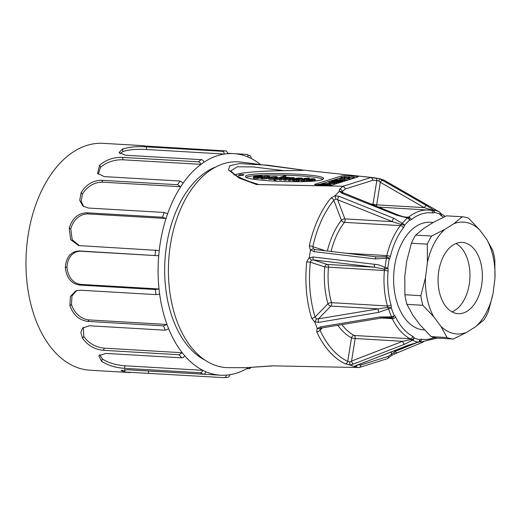 <?xml version="1.0" encoding="UTF-8"?>
<svg xmlns="http://www.w3.org/2000/svg" width="521" height="521" viewBox="0 0 521 521"><rect width="100%" height="100%" fill="white"/><g stroke="black" fill="none" stroke-linecap="round" stroke-linejoin="round"><path stroke-width="0.78" d="M205.971 371.766A110.993 68.752 93.3 0 0 220.546 375.211A110.993 68.752 93.3 0 0 226.407 375.153C225.984 377.048 225.306 377.881 224.362 377.66L124.786 372.027A113.637 70.394 -86.7 0 1 124.571 371.987L121.002 370.548L127.56 369.754L203.359 374.189C204.271 374.404 205.144 373.596 205.971 371.766A110.993 68.752 93.3 0 1 202.864 370.327C202.037 372.15 201.165 372.958 200.259 372.743L124.46 368.314C115.721 367.793 108.108 365.468 101.621 361.327A113.637 70.394 -86.7 0 1 101.426 361.17L98.899 355.726L105.88 353.407L181.679 357.836C182.558 358.031 183.594 357.354 184.786 355.817A110.993 68.752 93.3 0 0 202.864 370.327L124.994 365.775C116.242 365.175 107.684 362.707 102.324 358.878L99.693 354.736M234.763 153.695L246.557 154.385C247.527 154.281 248.042 155.167 248.087 157.049A110.993 68.752 93.3 0 0 233.506 153.604A110.993 68.752 93.3 0 0 227.644 153.669C227.195 151.722 226.498 150.803 225.554 150.914L147.02 146.134A113.637 70.394 -86.7 0 1 147.235 146.173L148.557 146.401M122.617 149.019A113.637 70.394 -86.7 0 1 122.728 148.973C129.827 146.922 137.739 146.219 146.466 146.863L222.272 151.298C223.209 151.188 223.906 152.106 224.362 154.053A110.993 68.752 93.3 0 0 204.03 162.2C203.17 160.416 202.285 159.569 201.373 159.667L125.574 155.238L119.016 152.562L122.507 149.065A113.637 70.394 -86.7 0 1 122.617 149.019M99.615 165.261A113.637 70.394 -86.7 0 1 99.804 165.059C106.206 159.68 113.773 157.127 122.507 157.401L198.306 161.829C199.211 161.738 200.097 162.578 200.963 164.362A110.993 68.752 93.3 0 0 183.19 183.06L180.045 181.047L104.246 176.612L97.551 173.311L99.615 165.261L100.553 167.345C105.75 162.487 114.431 159.433 123.093 159.81L122.507 157.401M81.094 192.77A113.637 70.394 -86.7 0 1 81.237 192.483C86.252 184.427 93.09 180.364 101.758 180.292L177.557 184.727L180.702 186.739A110.993 68.752 93.3 0 0 167.632 213.734L164.128 212.464L88.329 208.029L82.891 206.036L79.726 200.285L81.094 192.77L82.442 194.17C86.408 187.13 94.21 181.894 102.832 182.187L101.758 180.292M69.189 228.283A113.637 70.394 -86.7 0 1 69.26 227.938C72.38 218.188 78.202 213.135 86.733 212.783L162.532 217.218L166.036 218.488A110.993 68.752 93.3 0 0 159.244 250.516L78.658 245.573L70.68 239.699L69.189 228.283L70.778 228.83C73.096 220.455 79.583 213.701 88.166 213.936L86.733 212.783M159.647 294.098A110.993 68.752 93.3 0 0 167.013 324.479L163.535 325.84L87.736 321.405C79.192 320.213 73.272 314.984 69.983 305.716A113.637 70.394 -86.7 0 1 69.899 305.391L70.407 296.416L75.864 290.868L80.162 290.19L155.961 294.625L159.647 294.098A110.993 68.752 93.3 0 1 159.029 288.979L155.343 289.507L79.544 285.072C71.195 283.652 66.454 277.797 65.327 267.507A113.637 70.394 -86.7 0 1 65.327 267.149C66.258 256.886 70.895 251.487 79.231 250.953L158.723 255.772A110.993 68.752 93.3 0 0 159.029 288.979L81.159 284.427C72.569 283.58 67.645 275.941 66.968 267.136C67.43 258.442 72.334 251.018 80.853 251.22L79.231 250.953M184.786 355.817A110.993 68.752 93.3 0 1 182.239 352.73L179.133 354.749L103.334 350.314C94.659 349.435 87.743 345.43 82.585 338.298A113.637 70.394 -86.7 0 1 82.442 338.044L80.866 332.483L82.611 328.028L89.417 325.775L165.216 330.203L168.7 328.842A110.993 68.752 93.3 0 0 182.239 352.73L104.369 348.171C95.649 347.468 87.925 342.649 83.757 336.332L83.393 327.338M168.7 328.842A110.993 68.752 93.3 0 1 167.013 324.479L89.143 319.92C80.481 319.126 74.021 312.515 71.475 304.472L71.97 295.935L76.633 290.601M159.244 250.516A110.993 68.752 93.3 0 0 158.723 255.772L80.853 251.22M167.632 213.734A110.993 68.752 93.3 0 0 166.036 218.488L88.166 213.936M79.479 245.678L72.224 239.803L70.778 228.83M183.19 183.06A110.993 68.752 93.3 0 0 180.702 186.739L102.832 182.187M83.64 206.57L81.159 201.223L82.442 194.17M204.03 162.2A110.993 68.752 93.3 0 0 200.963 164.362L123.093 159.81M98.209 174.209L100.553 167.345M227.644 153.669A110.993 68.752 93.3 0 0 224.362 154.053L146.492 149.494L146.466 146.863M119.882 153.721L122.93 151.578C128.791 149.494 137.824 149.019 146.492 149.494M260.266 164.336A110.993 68.752 93.3 0 0 251.187 158.488C251.148 156.613 250.634 155.727 249.657 155.831M227.644 377.276C228.595 377.497 229.273 376.663 229.689 374.768A110.993 68.752 93.3 0 0 248.484 367.598M204.968 360.135A100.423 62.207 -86.7 0 1 164.929 260.774A100.423 62.207 -86.7 0 1 216.28 166.759M83.757 336.332L82.585 338.298M71.475 304.472L69.983 305.716M66.968 267.136L65.327 267.507M122.93 151.578L122.507 149.065M143.347 145.737L147.02 146.277M246.557 154.385L250.204 155.955M250.08 367.494L249.442 368.679L246.485 368.783M227.983 377.263L224.362 377.66M124.942 369.382L124.786 372.027M102.324 358.878L101.621 361.327M143.803 145.711L103.191 143.34A113.637 70.394 93.3 0 0 83.269 146.714A113.637 70.394 93.3 0 0 26.05 268.738A113.637 70.394 93.3 0 0 89.918 370.216L130.53 372.593M301.131 179.986L301.464 181.158A7.034 1.263 -4.9 0 0 303.645 181.334L303.554 180.292L304.551 179.986L303.398 179.849L306.752 178.749L309.044 178.573L307.585 178.488L309.285 177.961L304.661 178.319L303.828 178.579L305.039 178.651L301.379 180.123A7.034 1.263 -4.9 0 0 303.554 180.292M301.464 181.158L301.379 180.123M303.867 179.016L303.828 178.579M309.253 179.035L309.285 177.961M309.083 179.061L309.044 178.573M308.237 179.211L308.204 178.833M306.823 179.595L306.752 178.749M304.59 180.494L306.114 180.019M303.645 181.334L304.635 181.021L304.551 179.986M255.388 177.283L255.316 176.515L260.708 176.834L260.793 177.869A5.23 0.938 -4.9 0 0 260.826 177.856M259.647 177.798L260.793 177.869M254.899 177.244L254.847 176.665L255.316 176.515M261.998 176.834L261.946 176.261A3.758 0.671 -4.9 0 0 262.037 176.091A3.758 0.671 -4.9 0 0 260.435 175.681A4.227 0.755 -4.9 0 0 255.941 176.052A5.217 0.938 -4.9 0 0 253.349 177.094L253.44 178.13A4.135 0.742 -4.9 0 0 257.1 178.514L258.598 178.351A3.842 0.69 -4.9 0 0 259.673 178.156L259.588 177.12L258.729 177.068A2.11 0.378 175.1 0 1 257.446 177.277A2.331 0.417 175.1 0 1 256.065 177.322L255.075 177.264A2.716 0.488 175.1 0 1 254.339 176.997A2.716 0.488 175.1 0 1 254.847 176.665M258.598 178.351L258.514 177.316A3.842 0.69 -4.9 0 0 259.588 177.12M257.1 178.514L257.016 177.472L258.514 177.316M253.349 177.094A4.135 0.742 -4.9 0 0 257.016 177.472M260.708 176.834A5.23 0.938 -4.9 0 0 261.946 176.261M260.793 177.492L260.884 178.527A4.096 0.736 -4.9 0 0 262.441 178.957L262.35 177.921A3.582 0.645 -4.9 0 0 266.459 177.668L267.377 177.479L266.465 177.427A2.39 0.43 175.1 0 1 263.248 177.746A2.566 0.462 175.1 0 1 261.881 177.459A2.566 0.462 175.1 0 1 261.913 177.374A5.783 1.035 175.1 0 1 264.447 176.534A2.559 0.456 175.1 0 1 267.364 176.319A2.748 0.495 175.1 0 1 268.556 176.463L268.4 176.795L269.637 176.704A2.794 0.501 -4.9 0 0 269.774 176.528A2.794 0.501 -4.9 0 0 269.689 176.417A4.109 0.736 -4.9 0 0 267.924 176.124A3.979 0.716 -4.9 0 0 263.444 176.482A5.718 1.022 -4.9 0 0 260.904 177.316L260.793 177.492A4.096 0.736 -4.9 0 0 262.35 177.921M269.683 177.225L269.637 176.704M268.484 177.739L268.4 176.795M263.678 177.759A5.783 1.035 175.1 0 1 264.531 177.57A2.559 0.456 175.1 0 1 267.455 177.355A2.748 0.495 175.1 0 1 268.458 177.446M267.455 177.355L267.364 176.319M266.459 177.668L266.55 178.703L267.468 178.514L267.377 177.479M262.441 178.957A3.582 0.645 -4.9 0 0 266.55 178.703M277.341 176.932A4.122 0.736 -4.9 0 0 276 176.599L275.511 176.567A4.064 0.729 -4.9 0 0 271.018 176.912A5.438 0.977 -4.9 0 0 268.439 177.785L268.491 178.091A4.279 0.768 -4.9 0 0 273.538 178.228A5.243 0.938 -4.9 0 0 277.361 177.088L277.341 176.932M277.452 178.117L277.361 177.088M268.38 177.961L268.582 179.126A4.279 0.768 -4.9 0 0 273.629 179.263L273.538 178.228M273.629 179.263A5.243 0.938 -4.9 0 0 274.007 179.211M268.582 179.126L268.491 178.091M286.276 178.338L286.218 177.602A2.214 0.397 175.1 0 1 287.774 177.713L287.781 177.817M284.544 178.885L284.459 177.869A1.908 0.345 175.1 0 1 286.218 177.602M286.316 177.44L284.7 177.153L279.223 178.866L279.315 179.901L281.047 180.005L280.956 178.97L284.459 177.869M281.047 180.005L283.756 179.152M293.766 178.944L293.714 178.332A3.315 0.593 -4.9 0 0 294.463 177.882L294.463 177.895A3.315 0.593 -4.9 0 0 294.463 177.869L294.319 177.765A3.328 0.599 -4.9 0 0 290.184 177.752L289.904 177.746A2.735 0.488 -4.9 0 0 289.963 177.628A2.735 0.488 -4.9 0 0 288.81 177.329A3.387 0.606 -4.9 0 0 286.296 177.44L285.541 177.485L286.303 177.244M292.463 179.791L290.086 180.533L288.373 180.435L288.282 179.393L289.995 179.498L293.714 178.332M292.301 178.058L288.282 179.393M290.822 178.599L290.757 177.856A2.501 0.449 175.1 0 1 292.294 177.987M290.34 178.755L290.262 177.895L290.757 177.856M289.148 179.126L289.064 178.117A1.869 0.332 175.1 0 1 290.262 177.895M287.774 177.713L283.756 179.133L283.841 180.168L285.56 180.266A225.424 40.43 175.1 0 1 288.282 179.419M285.56 180.266L285.469 179.231A225.424 40.43 175.1 0 1 289.064 178.117M300.129 178.677L300.096 178.306L300.65 178.442L300.2 178.657L296.664 178.762A4.188 0.749 -4.9 0 0 294.853 178.807A2.429 0.436 -4.9 0 0 292.437 179.432A2.833 0.508 -4.9 0 0 292.437 179.452A2.833 0.508 -4.9 0 0 293.388 179.745L294.039 179.784A4.175 0.749 -4.9 0 0 296.657 179.693L298.181 179.973A3.478 0.625 -4.9 0 0 298.696 179.771L302.134 178.69A2.162 0.391 -4.9 0 0 302.61 178.397A2.162 0.391 -4.9 0 0 302.551 178.312L302.239 178.202A6.526 1.172 -4.9 0 0 300.532 178.019A5.751 1.029 -4.9 0 0 298.37 178.013A3.022 0.541 -4.9 0 0 296.723 178.162A2.729 0.488 -4.9 0 0 295.726 178.364L300.096 178.306M299.217 178.807L299.171 178.26M297.582 178.781L297.55 178.423M295.759 178.762L295.726 178.364M302.206 179.537L302.134 178.69M296.54 179.882L296.631 180.917L298.272 181.008A3.478 0.625 -4.9 0 0 298.787 180.807L298.696 179.771M298.272 181.008L298.181 179.973M292.528 180.487L292.528 180.468A2.833 0.508 -4.9 0 0 292.528 180.487A2.833 0.508 -4.9 0 0 293.479 180.78L294.131 180.82L294.039 179.784M294.131 180.82A4.175 0.749 -4.9 0 0 296.612 180.741M293.479 180.78L293.388 179.745M314.873 179.569A4.318 0.775 -4.9 0 0 315.185 179.237A4.318 0.775 -4.9 0 0 313.544 178.781A4.585 0.821 -4.9 0 0 307.852 179.302A4.728 0.847 -4.9 0 0 306.087 180.123A4.728 0.847 -4.9 0 0 306.185 180.279A4.748 0.853 -4.9 0 0 309.93 180.592L312.704 180.24L310.216 180.292A3.484 0.625 175.1 0 1 308.093 180.22L308.634 179.667L313.85 179.973A4.129 0.742 -4.9 0 0 314.873 179.569L314.958 180.605A4.318 0.775 -4.9 0 0 315.27 180.279L315.185 179.237M312.763 180.937L313.942 181.008L313.85 179.973M313.942 181.008A4.129 0.742 -4.9 0 0 314.958 180.605M308.686 180.286L308.634 179.667M308.093 180.22A1.921 0.345 175.1 0 1 307.813 180.064A1.921 0.345 175.1 0 1 308.087 179.856M309.988 181.334L309.93 180.592M306.087 180.123L306.172 181.165A4.728 0.847 -4.9 0 0 306.276 181.315L306.185 180.279M306.276 181.315A4.748 0.853 -4.9 0 0 306.823 181.503M349.923 177.498L350.587 177.537M354.319 177.752L355.198 177.804M333.03 180.188L341.294 177.596A2.644 0.475 175.1 0 1 341.789 177.472M320.252 184.193L329.09 181.425M342.518 179.68L344.348 179.309M344.309 178.872L344.961 178.123L339.894 178.612L342.72 177.993L341.314 177.811L342.571 176.971L349.884 177.023L347.025 178.462L348.569 178.553L351.428 177.114L354.28 177.277L351.056 178.911L344.309 178.872L344.401 179.908L347.846 180.11M341.887 181.191L343.013 181.627M331.61 182.109L331.61 181.028L330.835 181.744L331.597 182.103L338.376 182.402L333.004 182.721L329.038 182.129L329.389 181.21L334.052 180.012L341.88 179.615L344.648 180.435L338.005 179.986L331.61 181.028M330.464 183.561L336.638 183.626M328.81 181.849L329.226 183.203M338.422 182.91L339.412 182.754M341.737 182.024L341.835 180.624L339.751 181.64L337.797 181.946L337.491 181.712L339.054 181.445L338.038 181.386L334.248 182.142L340.421 180.207L341.835 180.624M358.279 364.693A92.614 57.369 93.3 0 0 360.799 364.993C360.708 366.537 360.057 367.383 358.852 367.526L272.138 365.84L246.348 367.676L228.719 367.676A103.06 63.842 -86.7 0 1 168.68 260.995A103.06 63.842 -86.7 0 1 240.748 162.038L303.268 170.106L267.651 165.209M357.139 365.136A2.644 2.071 100.4 0 1 355.009 367.025L354.169 366.393A95.135 58.932 -86.7 0 1 349.943 365.006L345.208 363.814A95.252 59.003 -86.7 0 1 316.722 331.766L317.152 328.126A95.135 58.932 -86.7 0 1 314.945 322.265L311.61 318.207A95.252 59.003 -86.7 0 1 306.745 261.776L309.35 257.322A95.135 58.932 -86.7 0 1 310.457 250.425L309.318 245.808A2.644 0.508 12.3 0 1 312.834 246.661L313.225 248.745L314.912 249.533M309.318 245.808A95.252 59.003 -86.7 0 1 330.926 198.058L335.335 195.473A95.135 58.932 -86.7 0 1 339.112 191.572L339.672 189.032A2.644 1.784 49.5 0 1 342.349 191.461L341.991 192.536M339.672 189.032A95.252 59.003 -86.7 0 1 343.228 186.218L371.167 177.42L303.053 170.074M257.602 184.082L256.514 184.525L343.124 186.212M256.514 184.525L239.25 178.117L228.465 169.957L229.768 165.75L239.575 163.555L267.462 165.183M371.167 177.42L371.258 177.433A95.252 59.003 -86.7 0 1 372.756 177.576A95.252 59.003 -86.7 0 1 375.1 177.935L379.887 178.794A95.135 58.932 -86.7 0 1 384.114 180.181L386.224 181.49A2.644 1.648 -60 0 1 386.393 181.569A2.644 1.648 -60 0 1 386.517 181.66M309.35 257.322L309.422 257.83L313.082 256.957L374.443 264.297C378.292 264.544 381.815 265.684 385.006 267.703A66.714 41.328 -86.7 0 1 386.543 258.155L375.302 258.93L313.935 251.643L310.692 249.956L310.457 250.425M317.152 328.126L317.458 328.504L320.422 326.882L380.304 316.944L391.603 316.892A66.714 41.328 -86.7 0 1 388.549 308.79L378.585 312.385L318.715 322.362L314.938 321.815L314.945 322.265M354.169 366.393L407.871 345.338L418.2 342.147A66.714 41.328 -86.7 0 1 412.345 340.233L404.583 344.257L353.44 364.029L349.943 365.006M443.592 217.14A63.425 39.29 93.3 0 0 441.404 215.85A2.644 1.993 -61.9 0 0 440.59 213.402L440.291 212.978A2.644 1.413 153.4 0 1 439.998 214.281A64.239 39.798 93.3 0 0 434.358 212.438A2.644 1.823 -127.8 0 0 431.642 209.95L424.205 207.612L380.297 182.291L378.91 180.963L379.685 178.775L426.855 205.743L433.303 209.911A66.714 41.328 -86.7 0 1 439.157 211.826L386.224 181.49M335.335 195.473L335.198 195.811L338.989 196.293L393.726 218.234L402.277 223.385A66.714 41.328 -86.7 0 1 407.507 217.993L396.663 215.206L341.9 193.291L339.51 191.363L339.112 191.572M424.53 329.962L423.938 329.923A53.91 33.396 -86.7 0 1 394.286 268.354A53.91 33.396 -86.7 0 1 402.049 242.747A53.91 33.396 -86.7 0 1 430.235 222.291L433.212 222.46M233.968 175.01C241.575 172.458 258.299 171.018 284.134 170.693L252.932 166.902L237.322 166.772L231.024 170.784M243.242 175.154A2.644 0.475 -4.9 0 0 243.802 174.809A2.644 0.475 -4.9 0 0 241.132 174.561A2.644 0.475 -4.9 0 0 238.54 175.264A2.644 0.475 -4.9 0 0 240.331 175.557A2.644 0.475 -4.9 0 0 243.242 175.154M321.939 179.758L323.639 178.586C325.071 173.421 243.353 171.311 245.684 176.573C244.043 180.989 311.343 183.802 321.939 179.758M357.289 176.385L344.863 175.655A2.644 0.475 -4.9 0 0 341.164 176.046L315.14 184.2A2.644 0.475 -4.9 0 0 314.58 184.545A2.644 0.475 -4.9 0 0 315.589 184.831L328.015 185.554A2.644 0.475 -4.9 0 0 331.708 185.17L357.732 177.01A2.644 0.475 -4.9 0 0 358.292 176.665A2.644 0.475 -4.9 0 0 357.289 176.385L357.347 177.133M302.727 170.041C305.391 170.315 300.337 170.53 298.917 170.51L284.134 170.693M338.989 196.293A2.644 1.101 111.8 0 0 337.654 199.732L344.869 218.872A2.644 1.211 -20.7 0 0 341.379 220.214A2.644 1.53 -142.4 0 0 344.44 222.35A66.069 40.925 93.3 0 0 331.082 251.448M430.867 210.224A2.644 1.635 93.3 0 0 431.642 209.95A2.644 2.384 -48.2 0 1 433.303 209.911A2.644 2.064 -78.4 0 1 434.358 212.438A5.288 3.276 -86.7 0 1 432.612 212.965A63.425 39.29 93.3 0 0 411.258 219.66A5.288 3.276 -86.7 0 1 409.519 220.22A2.644 1.771 -131.4 0 0 407.507 217.993L407.656 217.465A2.644 2.071 96.6 0 1 407.748 217.472A2.644 2.071 96.6 0 1 409.519 220.22A64.239 39.798 93.3 0 0 404.485 225.411A2.644 0.593 -166.2 0 0 400.89 224.447L392.398 221.653L335.752 198.976L333.85 200.233A92.614 57.369 93.3 0 0 312.834 246.661L325.371 250.77M315.094 249.566A2.644 0.801 96.8 0 0 314.984 249.533L376.351 256.846A2.644 0.801 96.8 0 1 376.455 256.879L386.256 256.781A2.644 1.517 37 0 1 389.33 258.898A2.644 0.482 -168.2 0 0 386.543 258.155A2.644 0.488 -109.8 0 1 386.256 256.781A2.644 1.635 93.3 0 0 386.784 255.596A66.069 40.925 -86.7 0 1 400.356 225.619L344.44 222.35A2.644 1.635 93.3 0 0 344.869 218.872L392.398 221.653A2.644 1.101 111.8 0 1 393.726 218.234M403.41 227.755A2.644 1.53 37.6 0 0 400.356 225.619A2.644 1.635 93.3 0 0 400.89 224.447A2.644 1.687 -41.9 0 1 402.277 223.385A2.644 1.589 -140.1 0 1 404.485 225.411A5.288 3.276 -86.7 0 1 403.41 227.755A63.425 39.29 93.3 0 0 390.385 256.534A5.288 3.276 -86.7 0 1 389.33 258.898A64.239 39.798 93.3 0 0 387.852 268.087A2.644 0.99 164.8 0 1 384.27 269.136L374.788 267.234L313.427 259.92L327.26 264.453A2.644 2.045 -71.9 0 0 324.772 266.921L310.34 262.193L306.745 261.776M313.082 256.957A2.644 0.801 -83.2 0 0 313.427 259.92L311.389 260.142L310.34 262.193A92.614 57.369 93.3 0 0 315.062 317.055L316.455 318.95L318.5 318.813L387.559 307.344L391.258 307.65A2.644 1.088 162.5 0 1 388.549 308.79A2.644 1.309 -127.3 0 1 387.559 307.344A2.644 1.635 93.3 0 0 387.435 305.957A66.069 40.925 -86.7 0 1 384.387 270.529L324.772 266.921A68.707 42.559 -86.7 0 0 327.943 303.763A2.644 1.009 -15.7 0 1 331.519 302.681L387.435 305.957A2.644 1.009 164.3 0 0 391.01 304.876A5.288 3.276 -86.7 0 1 391.258 307.65A64.239 39.798 93.3 0 0 394.202 315.459A2.644 1.986 119 0 1 391.518 317.836L388.334 317.543M378.585 312.385A2.644 0.931 -99.4 0 1 378.376 308.862L330.848 306.081A2.644 1.687 44.1 0 1 327.943 303.763L315.062 317.055A2.644 1.062 163.1 0 1 311.61 318.207M404.583 344.257A2.644 1.413 -111.1 0 1 402.707 341.294L410.808 339.536A2.644 1.413 -26.6 0 0 414.175 337.934A2.644 2.019 114.5 0 1 412.345 340.233A2.644 2.149 -132 0 1 410.808 339.536A2.644 1.635 93.3 0 0 410.099 338.754A66.069 40.925 -86.7 0 1 392.215 318.637L381.587 318.012M388.894 317.569C385.664 317.576 387.22 317.322 381.294 318.064L321.418 328.015L320.128 328.608L320.037 330.242A92.614 57.369 93.3 0 0 347.735 361.398L351.519 337.875A2.644 0.332 -170.9 0 0 355.179 338.513L351.551 361.06L402.707 341.294L355.179 338.513A2.644 1.635 93.3 0 0 354.182 335.485L410.099 338.754A2.644 1.993 118.1 0 0 412.769 336.364A5.288 3.276 -86.7 0 1 414.175 337.934A64.239 39.798 93.3 0 0 419.815 339.777A2.644 1.823 52.2 0 1 419.366 341.743L419.184 341.75M345.208 363.814A2.644 2.012 115.6 0 0 347.735 361.398L349.799 362.03L351.551 361.06A2.644 1.413 -111.1 0 0 353.44 364.029M337.829 325.286A68.707 42.559 -86.7 0 0 351.519 337.875A2.644 1.993 118.1 0 1 354.182 335.485A66.069 40.925 93.3 0 1 341.919 324.609M394.631 353.954L391.356 355.615A2.644 1.784 -130.5 0 0 391.707 353.726L393.713 352.75L394.879 351.551L417.152 342.512M382.968 180.422A2.644 1.648 -60 0 0 380.297 182.291L376.67 204.838A2.644 0.332 9.1 0 1 373.01 204.193L376.794 180.67A2.644 2.071 -79.6 0 0 375.211 177.948A2.644 2.071 -79.6 0 0 375.1 177.935M378.91 180.963L376.794 180.67A92.614 57.369 93.3 0 0 373.257 180.201L371.258 177.433M373.036 204.961A2.644 2.071 97.6 0 1 373.01 204.193A68.707 42.559 -86.7 0 0 370.581 203.978M376.155 206.212A2.644 1.635 93.3 0 0 376.67 204.838L424.205 207.612A2.644 1.648 -60 0 1 426.855 205.743M407.754 217.472A2.644 2.644 0 0 0 407.656 217.465L407.656 217.465C405.996 217.524 402.661 216.645 397.634 214.815L341.828 192.19M396.663 215.206A2.644 1.101 -68.2 0 1 397.634 214.815M341.9 193.291A2.644 1.101 -68.2 0 1 342.883 192.887L342.349 191.461A92.614 57.369 93.3 0 1 345.625 188.856L343.228 186.218M339.51 191.363L341.066 191.507L341.809 192.158M407.871 345.338A2.644 1.413 -111.1 0 0 408.444 345.312L418.2 342.147A2.644 2.064 101.6 0 0 419.815 339.777A5.288 3.276 -86.7 0 1 421.561 339.249A63.425 39.29 93.3 0 0 434.338 337.601M408.425 345.319L357.269 365.084A2.644 1.413 -111.1 0 1 356.703 365.097M397.262 352.548A2.644 1.96 -112.1 0 1 394.879 351.551L394.553 350.679M356.247 365.592L354.593 366.426M393.713 352.75L394.762 353.837M359.327 367.448L358.852 367.526A95.252 59.003 -86.7 0 1 355.009 367.025M359.327 367.455L387.337 358.676L388.366 357.569L388.432 356.331A92.614 57.369 93.3 0 0 391.707 353.726L391.063 352.027M314.443 249.416L314.99 249.533A2.644 0.801 96.8 0 0 313.935 251.643M310.692 249.956L313.225 248.745M378.467 257.035L376.351 256.846A2.644 0.801 96.8 0 0 375.302 258.93M330.926 198.058A2.644 1.576 39.2 0 1 333.85 200.233L341.379 220.214A68.707 42.559 -86.7 0 0 327.364 251.005M335.198 195.811L335.752 198.976M395.602 317.048A2.644 1.4 153.9 0 1 392.215 318.637A2.644 1.635 93.3 0 0 391.518 317.836L391.603 316.892A2.644 1.329 156 0 0 394.202 315.459A5.288 3.276 -86.7 0 1 395.602 317.048A63.425 39.29 93.3 0 0 412.769 336.364M381.287 318.064A2.644 0.931 -99.4 0 1 380.304 316.944M321.411 328.022A2.644 0.931 -99.4 0 1 320.422 326.882M320.109 328.627L317.458 328.504M322.336 327.865L320.037 330.242A2.644 1.348 155.4 0 1 316.722 331.766M349.799 362.03L349.76 364.843M388.08 270.868L384.387 270.529A2.644 1.635 93.3 0 0 384.27 269.136A2.644 0.788 -55.2 0 1 385.006 267.703L387.852 268.087A5.288 3.276 -86.7 0 1 388.08 270.868A63.425 39.29 93.3 0 0 391.01 304.876M318.715 322.362A2.644 0.931 -99.4 0 1 318.5 318.813L330.848 306.081A2.644 1.635 93.3 0 0 331.519 302.681A66.069 40.925 93.3 0 1 328.471 267.26A2.644 1.635 93.3 0 0 327.26 264.453L374.788 267.234A2.644 0.801 -83.2 0 1 374.443 264.297M311.389 260.142L309.422 257.83M316.455 318.95L314.938 321.815M385.13 180.774L384.511 180.357M441.404 215.85A5.288 3.276 -86.7 0 1 439.998 214.281A2.644 2.019 -65.5 0 0 439.157 211.826M246.472 177.368C252.04 173.272 316.683 174.939 322.981 179.341M298.787 180.807L301.138 180.064M274.007 179.198L275.016 179.257L285.775 175.883L284.766 175.824L274.007 179.198L274.098 180.233L275.101 180.292L279.236 178.996M285.065 177.173L285.86 176.925L285.775 175.883M346.465 177.694L346.966 177.374L343.606 177.524L346.465 177.694M344.14 177.557L344.107 177.205M342.056 179.634L341.978 178.736M339.979 179.563L339.894 178.612M349.956 177.856L349.884 177.023M354.352 178.071L354.28 177.277M342.792 181.647L342.701 180.611M342.766 181.575L342.675 180.54M342.512 181.373L342.421 180.338M342.004 181.21L341.919 180.175M333.323 181.158L333.271 180.559M332.378 181.165L332.346 180.787M331.161 181.966L331.102 181.275M338.435 183.06L338.376 182.402M337.908 183.223L337.842 182.474M336.273 183.659L336.182 182.624M334.632 183.737L334.547 182.702M333.095 183.757L333.004 182.721M331.721 183.705L331.63 182.663M330.568 183.581L330.477 182.545M329.669 183.21L329.598 182.363M329.122 183.164L329.038 182.129M344.648 180.435L344.707 181.093M340.233 180.696L338.95 181.1L340.259 180.976M338.819 181.809L338.91 182.845M337.53 182.135L337.491 181.712M341.926 181.849L341.835 180.813M341.698 182.037L341.613 181.021M341.255 182.174L341.17 181.236M340.623 182.376L340.545 181.445M339.835 182.624L339.751 181.64M337.393 180.722L335.504 180.637L335.993 181.165L333.088 182.076L331.682 181.569L333.466 181.158L333.277 181.582L334.462 181.21L333.909 180.624L337.361 180.181L339.262 180.136L337.393 180.722L337.432 181.145M336.305 181.497L336.24 180.546M336.078 181.569L335.986 180.572M335.771 180.93L335.745 180.605M336.025 181.582L335.993 181.165M331.831 182.142L331.799 181.744M331.734 182.129L331.682 181.569M333.499 181.516L333.466 181.158M333.407 181.542L333.381 181.204M333.974 181.367L333.909 180.624M339.301 180.559L339.262 180.136M318.598 184.942L318.559 184.486L328.543 183.346L329.845 183.418L330.568 185.209M330.561 185.235L328.692 185.535L317.55 184.779M317.992 184.909C317.282 184.799 317.465 184.655 318.559 184.486M326.732 184.597L327.663 184.493M327.774 184.48L328.634 184.382L328.543 183.346M328.634 184.382L329.93 184.454L329.845 183.418M329.93 184.454L330.301 185.365M330.75 185.385L331.109 185.157L330.386 183.366L318.5 184.395C316.892 184.642 316.605 184.851 317.654 185.014M327.716 184.48L325.612 185.137L327.826 185.144L326.928 184.883L329.598 184.584L327.716 184.48M327.852 185.483L327.826 185.144M328.152 185.502L328.106 184.955M328.504 185.522L328.445 184.851M329.331 185.522L329.259 184.695M329.676 185.489L329.598 184.584M323.775 184.903L326.146 184.545L323.775 184.903M325.241 184.825L325.215 184.454M325.117 184.323L323.013 184.988L326.576 184.564L325.117 184.323M326.602 184.825L326.459 184.401M322.948 184.2L321.327 184.89L322.974 184.441M257.862 178.449L257.771 177.414M269.377 177.316L269.331 176.853M275.101 180.292L275.016 179.257M279.223 178.866L280.956 178.97M290.086 180.533L289.995 179.498M283.756 179.133L285.469 179.231M312.776 181.132L312.704 180.24M312.73 181.139L312.659 180.253M311.864 181.204L311.792 180.403M310.972 181.269L310.907 180.513M312.19 179.061L313.401 179.406A2.299 0.41 175.1 0 1 312.893 179.628L309.409 179.426A1.999 0.358 175.1 0 1 312.19 179.061L312.235 179.589M313.128 179.55L313.088 179.12M298.82 178.983L294.391 179.393L298.833 179.081M295.433 179.556L295.394 179.061M296.495 179.556L296.449 178.99M274.801 176.749A3.992 0.716 175.1 0 1 275.935 176.86A2.729 0.488 175.1 0 1 276.306 177.068A2.729 0.488 175.1 0 1 276.156 177.251A5.405 0.97 175.1 0 1 274.228 177.889A2.905 0.521 175.1 0 1 270.347 178.162A2.742 0.495 175.1 0 1 269.455 177.882A2.742 0.495 175.1 0 1 269.572 177.72A5.236 0.938 175.1 0 1 271.91 176.984A2.768 0.495 175.1 0 1 274.801 176.749L274.886 177.733M271.167 178.202A5.236 0.938 175.1 0 1 272.001 178.019A2.768 0.495 175.1 0 1 274.684 177.785M275.974 177.348L275.935 176.86M259.614 175.864A3.067 0.547 175.1 0 1 260.878 176.013L261.034 176.254A3.028 0.541 175.1 0 1 260.331 176.58L255.915 176.319A3.022 0.541 175.1 0 1 256.749 176.111A2.572 0.462 175.1 0 1 259.614 175.864L259.673 176.541M260.91 176.352L260.878 176.013M415.667 235.108L424.107 228.172L433.159 222.493L446.38 215.837L462.309 216.769A61.309 37.981 93.3 0 1 468.613 218.26L479.541 229.774A56.027 34.705 93.3 0 0 453.869 223.704L444.817 229.383L431.59 236.039L415.667 235.108A61.309 37.981 93.3 0 0 411.395 243.229L406.706 261.262L404.791 276.443L404.882 294.749A61.309 37.981 93.3 0 0 406.914 304.362L413.062 315.602L420.193 325.104L431.127 336.618A61.309 37.981 93.3 0 0 437.425 338.109L453.355 339.041A61.309 37.981 93.3 0 1 447.051 337.549L440.903 326.315A56.027 34.705 93.3 0 0 466.582 332.385L453.355 339.041M431.127 336.618L447.051 337.549M466.582 332.385L475.634 326.706L484.074 319.77A61.309 37.981 93.3 0 0 488.346 311.649L493.035 293.616L494.95 278.442A56.027 34.705 93.3 0 0 486.673 239.276L492.82 250.516A61.309 37.981 93.3 0 1 494.852 260.129L494.95 278.442M431.59 236.039A61.309 37.981 93.3 0 0 427.318 244.16L411.395 243.229M404.882 294.749L420.812 295.681A61.309 37.981 93.3 0 0 422.844 305.293L406.914 304.362M475.634 326.706A56.027 34.705 93.3 0 0 493.035 293.616M462.309 216.769L453.869 223.704M444.817 229.383A56.027 34.705 93.3 0 0 427.415 262.473L427.318 244.16M420.812 295.681L425.501 277.654A56.027 34.705 93.3 0 0 433.772 316.814L422.844 305.293M443.651 255.967A35.675 22.097 93.3 0 0 439.607 293.004A35.675 22.097 93.3 0 0 458.141 313.662A35.675 22.097 93.3 0 0 482.283 279.334A35.675 22.097 93.3 0 0 462.309 242.428A35.675 22.097 93.3 0 0 443.651 255.967M486.673 239.276L479.541 229.774M427.415 262.473L425.501 277.654M433.772 316.814L440.903 326.315M452.013 311.858A35.675 22.097 93.3 0 0 469.506 282.454A35.675 22.097 93.3 0 0 456.012 243.509M101.426 361.17L101.829 360.337M124.571 371.987L124.779 370.998M122.728 148.973L122.735 150.002M99.804 165.059L100.032 165.997M81.237 192.483L81.654 193.219M69.26 227.938L69.821 228.387M65.327 267.149L65.959 267.253M69.899 305.391L70.53 305.137M82.442 338.044L82.989 337.465M226.407 375.153A110.993 68.752 93.3 0 0 229.689 374.768M251.187 158.488A110.993 68.752 93.3 0 0 248.087 157.049M103.334 350.314L104.369 348.171M165.216 330.203A113.637 70.394 -86.7 0 1 163.535 325.84M87.736 321.405L89.143 319.92M155.961 294.625A113.637 70.394 -86.7 0 1 155.343 289.507M79.544 285.072L81.159 284.427M155.03 255.381A113.637 70.394 -86.7 0 1 155.551 250.132M162.532 217.218A113.637 70.394 -86.7 0 1 164.128 212.464M177.557 184.727A113.637 70.394 -86.7 0 1 180.045 181.047M198.306 161.829A113.637 70.394 -86.7 0 1 201.373 159.667M222.272 151.298A113.637 70.394 -86.7 0 1 225.554 150.914M148.563 373.231L148.544 370.998M203.359 374.189A113.637 70.394 -86.7 0 1 200.259 372.743M124.46 368.314L124.994 365.775M181.679 357.836A113.637 70.394 -86.7 0 1 179.133 354.749M264.531 177.57L264.447 176.534M373.257 180.201L345.625 188.856M345.762 253.199L386.784 255.596A2.644 0.567 13.4 0 1 390.385 256.534M404.374 216.944L408.529 217.185A66.069 40.925 -86.7 0 1 428.874 210.035A66.069 40.925 -86.7 0 1 430.769 210.217A2.644 2.071 97.6 0 1 430.893 210.23A2.644 2.071 97.6 0 1 432.612 212.965M430.151 209.462L430.554 209.696M360.799 364.993L388.432 356.331M437.165 338.083L421.157 341.939A66.069 40.925 -86.7 0 1 419.34 341.769M407.728 217.472A2.644 1.635 93.3 0 0 408.529 217.185A2.644 1.81 -128.6 0 1 411.258 219.66M419.346 341.756A2.644 2.071 -82.4 0 0 421.561 339.249M344.954 176.73L344.863 175.655M341.294 177.596L341.164 176.046M315.192 184.792L315.14 184.2M349.207 179.686L349.161 179.159M325.345 185.339L325.312 184.962M272.001 178.019L271.91 176.984M227.612 153.259L233.506 153.604M130.804 369.962L220.546 375.211M251.298 367.403L249.481 368.653M262.102 176.801L262.037 176.091M269.832 177.179L269.774 176.528M302.701 179.387L302.61 178.397M379.809 178.775L364.804 176.645M430.893 210.23L378.311 207.078M421.157 341.939L419.255 341.828M273.473 365.833L246.394 367.676M257.921 184.174C248.419 181.542 240.78 178.384 234.997 174.698C231.5 171.748 230.171 170.432 231.018 170.764M423.299 341.978L394.755 353.896M357.269 365.084L356.299 365.534M391.356 355.615L387.793 358.435M445.201 216.384L440.577 213.395M439.183 211.839L385.169 180.813M440.291 212.978A2.644 2.644 0 0 0 439.236 211.865M418.317 342.238A2.644 2.644 0 0 0 419.366 341.743M341.359 178.293L341.314 177.811"/></g></svg>
